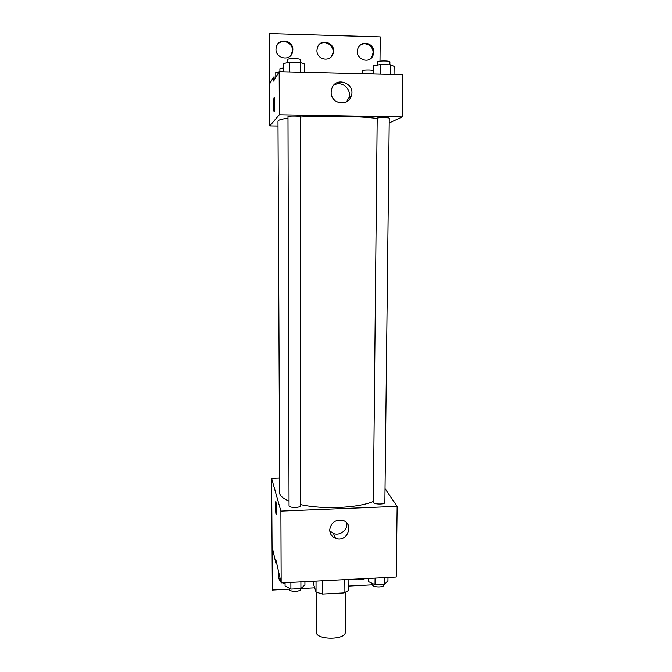 <?xml version="1.0" encoding="UTF-8"?>
<svg xmlns="http://www.w3.org/2000/svg" width="672" height="672" viewBox="0 0 672 672"><rect width="100%" height="100%" fill="white"/><g stroke="black" fill="none" stroke-linecap="round" stroke-linejoin="round"><path stroke-width="1.01" d="M316.386 592.234L316.336 632.008C315.529 640.139 346.03 640.248 345.274 632.108L345.5 592.334M325.903 580.625L344.123 579.692L344.03 592.906L322.51 594.048L316.025 592.066L313.396 583.724L313.396 581.263M344.03 592.906L348.835 590.335L348.902 579.44M322.543 580.793L322.51 594.048M316.042 581.129L316.025 592.066M385.031 488.594L397.152 506.36L396.22 577.021L281.165 582.91L275.839 559.675L275.856 563.195L272.11 546.68L272.336 590.05L271.622 478.363L279.451 478.086M373.355 502.236C373.044 504.47 385.14 504.697 384.871 502.463L389.256 118.222C389.6 117.524 378.202 117.44 377.194 118.129L373.355 502.236M397.152 506.36L280.888 511.09L271.622 478.363M289.044 505.764C288.75 508.057 300.997 507.948 300.695 505.663L300.308 116.71C300.619 115.928 287.666 115.828 287.986 116.617L289.044 505.764M287.986 118.213C281.358 119.112 278.023 120.095 277.981 121.17L279.703 493.634C280.518 496.331 283.634 498.826 289.027 501.11M300.695 504.622C322.753 509.678 357.974 508.074 373.363 501.463M329.717 529.906C330.809 522.892 334.933 519.683 342.09 520.262C354.976 522.875 347.516 543.27 335.53 538.306C331.834 536.718 329.893 533.912 329.717 529.906M280.888 511.09L281.165 582.91M276.595 510.191L276.108 514.567C275.419 512.66 275.31 499.33 275.999 501.824L276.595 510.191M329.767 530.855L333.463 533.476C339.965 536.239 348.088 529.78 346.727 522.925M275.864 501.598C275.293 501.312 275.512 512.954 276.108 514.567L276.251 514.794M372.574 584.816L348.86 586.06M314.689 587.84L300.93 588.563M289.271 589.168L272.336 590.05M280.627 580.549L278.393 577.324M276.637 563.153L275.856 563.195M364.888 578.626C362.502 579.894 360.116 580.02 357.739 578.995M280.93 581.876L279.46 580.23L278.342 576.458L278.989 573.409M285.071 583.514L282.492 582.842M300.308 117.071C323.618 115.441 360.923 116.164 377.084 118.507M389.197 122.968L402.301 116.945L279.334 114.752L269.766 125.899L277.998 126.025M402.301 116.945L402.864 74.676L279.166 71.686L273.596 81.077L273.58 77.036L269.69 83.798L269.422 33.6L269.766 125.899M379.991 61.144L380.234 36.901L269.422 33.6M331.162 92.24L331.708 88.83C335.664 75.365 356.53 83.765 351.061 96.55C347.516 107.251 330.616 103.631 331.162 92.24M279.166 71.686L279.334 114.752M274.747 103.79C274.697 109.418 274.453 111.955 274.016 111.409C273.328 109.418 273.68 95.038 274.352 97.684L274.747 103.79M274.218 97.448C273.588 97.121 273.412 109.721 274.016 111.409L274.159 111.653M346.231 102.018L348.617 98.364C352.582 89.401 341.275 79.674 333.547 85.47M318.385 45.604C323.711 38.371 335.815 45.772 332.564 54.23L331.17 56.826M276.78 45.755C280.434 38.111 292.866 41.815 292.471 50.383L291.404 54.6M359.478 45.856C364.367 40.984 373.43 45.503 373.052 52.592L372.338 55.986L370.524 58.657M273.58 77.036L275.957 77.095M316.94 50.425L317.285 47.989C320.023 37.069 336.966 43.159 333.085 53.617C330.59 62.597 316.512 59.842 316.94 50.425M292.841 49.762L292.622 51.761C290.623 62.429 273.823 58.237 276.209 47.628C277.628 37.615 293.278 39.648 292.841 49.762M373.733 51.979L373.01 55.398C369.188 65.36 353.707 58.229 357.932 48.401C360.805 39.808 374.245 42.882 373.733 51.979M394.019 74.466L394.111 66.36L390.768 64.831L380.26 64.562L373.296 65.831L373.22 73.962M390.768 64.831L390.659 74.382M380.26 64.562L380.167 74.13M377.605 65.05L377.639 61.916C377.336 60.682 390.222 60.623 389.894 61.858L389.861 64.806M304.727 72.307L304.727 64.092L300.392 62.521L289.598 62.244L283.34 63.546L283.366 71.786M300.392 62.521L300.401 72.198M289.598 62.244L289.624 71.938M287.843 62.605L287.834 59.489C287.515 58.22 300.569 58.346 300.25 59.606L300.25 62.513M373.22 73.567L362.426 73.702M362.158 73.693L362.183 70.829C361.88 69.888 372.078 69.695 373.246 70.619M283.366 71.383L279.619 71.702M279.098 71.803L275.78 72.458L275.806 77.087M279.905 71.644L279.896 68.737L283.357 67.99M387.979 577.441L387.946 580.667L384.779 584.203L375.018 584.707L368.592 581.666L368.617 578.432M384.854 577.601L384.779 584.203M375.085 578.105L375.018 584.707M372.565 583.556L372.557 584.665C372.238 587.496 384.191 587.782 383.93 584.942L383.939 584.245M304.92 581.7L304.92 584.959L300.905 588.58L290.9 589.1L285.079 585.984L285.071 582.716M300.896 581.902L300.905 588.58M290.884 582.414L290.9 589.1M289.262 588.227L289.271 589.218C288.985 592.133 301.073 591.982 300.779 589.084L300.779 588.588M335.53 538.306L333.463 533.476M279.46 580.23L279.157 578.911M351.061 96.55L348.617 98.364M373.01 55.398L372.338 55.986M292.622 51.761L292.244 52.374M333.085 53.617L332.564 54.23"/></g></svg>
